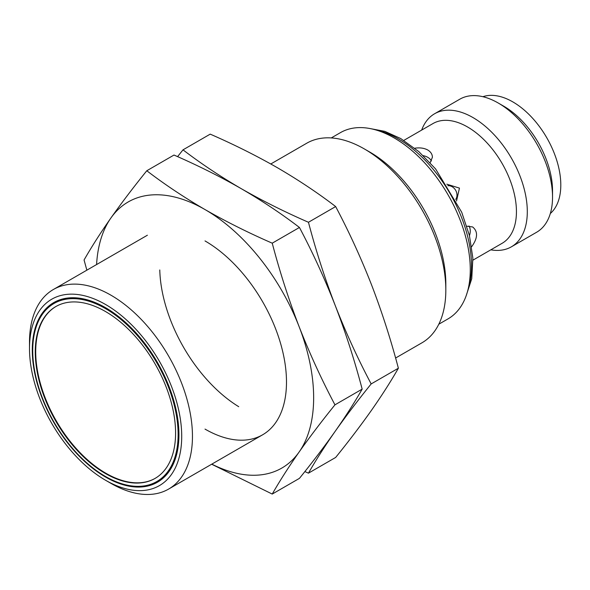 <?xml version="1.0" encoding="UTF-8"?>
<svg xmlns="http://www.w3.org/2000/svg" width="590" height="590" viewBox="0 0 590 590"><rect width="100%" height="100%" fill="white"/><g stroke="black" fill="none" stroke-linecap="round" stroke-linejoin="round"><path stroke-width="0.89" d="M395.595 358.027L421.961 342.805A115.227 66.53 -120 0 0 445.826 290.059A115.227 66.53 -120 0 0 364.347 148.931A115.227 66.53 -120 0 0 306.734 143.222L270.795 163.976M364.347 148.931L369.783 152.065A107.55 62.09 -120 0 1 445.826 283.783L445.826 290.059M110.979 295.214A115.227 66.53 60 0 1 186.256 396.753A115.227 66.53 60 0 1 168.593 489.088A115.227 66.53 60 0 1 110.979 483.38L105.603 480.275A107.631 62.142 60 0 1 29.5 348.461L29.5 342.252A115.227 66.53 60 0 1 53.366 289.506A115.227 66.53 60 0 1 110.979 295.214M29.5 348.461A107.631 62.142 60 0 1 105.61 304.521A107.631 62.142 60 0 1 181.713 436.342A107.631 62.142 60 0 1 105.603 480.275M438.805 324.212L447.994 318.902A107.55 62.09 -120 0 0 464.485 232.726A107.55 62.09 -120 0 0 394.223 137.957A107.55 62.09 -120 0 0 340.452 132.632L331.256 137.935M414.792 148.23C419.763 147.456 424.07 148.038 427.721 149.978L427.772 150.008C430.811 151.896 432.359 154.315 432.404 157.279L430.147 162.678M472.951 260.146L502.12 243.301A69.141 39.913 -120 0 0 512.717 187.9A69.141 39.913 -120 0 0 467.553 126.975A69.141 39.913 -120 0 0 432.986 123.553L403.811 140.398M466.823 226.199L472.642 226.951C478.151 231.531 477.819 238.117 471.653 246.723M446.829 184.198L459.455 188.107L456.527 200.991M421.673 130.088A76.818 44.353 60 0 1 434.579 113.767A76.818 44.353 60 0 1 472.988 117.572A76.818 44.353 60 0 1 523.168 185.267A76.818 44.353 60 0 1 511.397 246.819A76.818 44.353 60 0 1 490.814 249.835M447.81 185.717A8.393 6.851 -120 0 1 455.657 190.297A8.393 6.851 -120 0 1 455.701 199.383M511.397 246.819L536.62 232.254A76.818 44.353 -120 0 0 552.535 197.09A76.818 44.353 -120 0 0 498.211 103.007A76.818 44.353 -120 0 0 459.802 99.201L434.579 113.767M503.772 106.215L498.211 103.007L503.764 106.215A68.964 39.818 60 0 1 503.772 106.215A68.964 39.818 60 0 1 552.535 190.673L552.535 197.09M482.9 96.708A67.857 39.176 60 0 1 512.821 101.893A67.857 39.176 60 0 1 556.053 158.223A67.857 39.176 60 0 1 550.33 213.506M468.976 225.955C470.518 228.632 470.673 231.877 469.463 235.69M423.251 155.649C427.16 156.505 429.889 158.26 431.438 160.93M159.897 479.766A103.066 59.509 -120 0 0 160.524 479.493M57.643 301.291A103.066 59.509 -120 0 0 57.09 301.697M105.426 308.555A102.808 59.354 60 0 1 172.59 399.157A102.808 59.354 60 0 1 156.829 481.536A102.808 59.354 60 0 1 54.022 422.182A102.808 59.354 60 0 1 54.022 303.467A102.808 59.354 60 0 1 105.426 308.555M105.426 311.483A99.223 57.289 60 0 1 170.245 398.921A99.223 57.289 60 0 1 155.037 478.431A99.223 57.289 60 0 1 55.814 421.149A99.223 57.289 60 0 1 55.814 306.571A99.223 57.289 60 0 1 105.426 311.483M155.266 478.306A99.223 57.289 60 0 1 56.264 420.884A99.223 57.289 60 0 1 56.043 306.439M183.003 149.845L210.21 134.137C233.928 144.469 256.333 155.672 277.433 167.744C298.348 179.928 317.759 192.871 335.658 206.559C348.97 231.693 360.925 257.771 371.523 284.786C381.929 311.918 390.882 339.729 398.375 368.219C390.882 381.339 381.929 395.344 371.523 410.234C360.925 425.235 348.97 440.973 335.658 457.449L308.452 473.158C315.945 460.038 324.898 446.033 335.304 431.143C345.902 416.142 357.857 400.404 371.169 383.928C357.857 358.794 345.902 332.716 335.304 305.694C324.898 278.569 315.945 250.757 308.452 222.268C284.734 211.935 262.329 200.733 241.221 188.653C220.306 176.469 200.902 163.533 183.003 149.845L177.583 156.63M304.868 471.572L308.452 473.158M335.658 206.559L308.452 222.268M398.375 368.219L371.169 383.928M238.736 406.702A115.227 66.53 60 0 1 159.779 269.955M146.792 170.746L173.998 155.045C197.709 165.377 220.122 176.58 241.221 188.653C262.137 200.836 281.541 213.779 299.44 227.467C312.752 252.601 324.707 278.679 335.304 305.694C345.718 332.826 354.671 360.63 362.164 389.127C354.671 402.247 345.718 416.252 335.304 431.143C324.707 446.143 312.752 461.882 299.44 478.357L272.233 494.066C279.734 480.946 288.687 466.941 299.093 452.051C309.691 437.05 321.646 421.312 334.958 404.836C321.646 379.702 309.691 353.624 299.093 326.602C288.687 299.477 279.734 271.666 272.233 243.176C248.523 232.844 226.11 221.633 205.01 209.561C184.095 197.377 164.691 184.441 146.792 170.746C133.48 187.229 121.525 202.967 110.927 217.968C100.514 232.858 91.561 246.863 84.068 259.983L86.855 270.168M211.655 464.227L272.233 494.066M299.44 227.467L272.233 243.176M362.164 389.127L334.958 404.836M96.583 264.549A153.636 88.707 60 0 1 110.927 217.968A153.636 88.707 60 0 1 205.01 209.561A153.636 88.707 60 0 1 299.093 326.602A153.636 88.707 60 0 1 299.093 452.051A153.636 88.707 60 0 1 211.81 464.138M205.01 240.927A115.227 66.53 60 0 1 286.489 382.047A115.227 66.53 60 0 1 205.01 429.092M105.603 307.722A103.707 59.878 60 0 1 169.116 471.403A103.707 59.878 60 0 1 42.096 398.073A103.707 59.878 60 0 1 105.603 307.722M467.973 289.764A103.707 59.878 -120 0 0 398.184 138.805A103.707 59.878 -120 0 0 375.675 129.896M145.752 485.629A103.066 59.509 -120 0 0 157.589 481.396C174.22 471.012 180.975 450.834 177.863 420.854C173.15 378.212 140.545 327.266 105.735 308.017C85.624 296.836 68.558 295.125 54.523 302.877A103.066 59.509 -120 0 0 44.936 311.019M168.593 489.088L262.624 434.8M53.366 289.506L147.397 235.218M156.829 481.536L161.07 479.087M54.022 303.467L58.263 301.018M369.325 128.421L384.805 131.356L400.743 138.554L418.797 151.593L435.619 168.954L461.727 212.26L469.434 235.572L472.856 258.14L471.757 278.672L466.078 296.003"/></g></svg>
